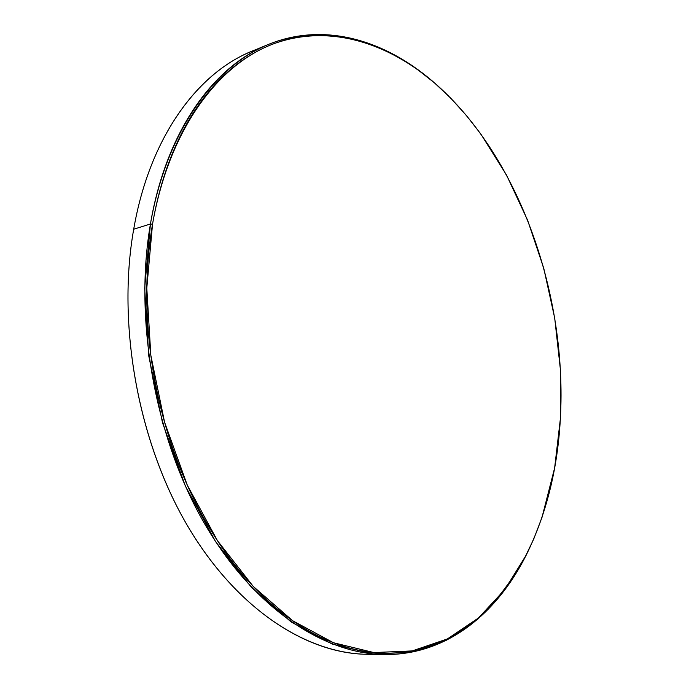<?xml version="1.0" encoding="UTF-8"?>
<svg xmlns="http://www.w3.org/2000/svg" width="689" height="689" viewBox="0 0 689 689"><rect width="100%" height="100%" fill="white"/><g stroke="black" fill="none" stroke-linecap="round" stroke-linejoin="round"><path stroke-width="1.03" d="M375.488 654.137C314.167 657.392 241.598 614.717 190.198 530.297C138.954 445.998 116.475 326.078 133.7 229.213C150.374 132.581 202.428 66.859 260.218 48.127L252.01 51.21C197.528 72.922 149.582 137.326 133.7 229.213L150.435 223.994L152.519 224.244C168.926 129.704 217.853 64.68 273.455 43.872C329.471 23.4 389.087 42.839 436.938 85.04C520.341 159.478 567.4 295.951 560.338 419.101L560.312 368.761L554.714 318.12L543.75 268.254L527.61 220.213L506.536 175.084L480.827 134.019L466.341 115.399L450.839 98.277L434.397 82.818L417.095 69.21C405.27 60.753 392.997 53.768 380.294 48.256C367.573 42.752 354.594 38.98 341.356 36.922C328.11 34.872 314.83 34.777 301.524 36.638C288.217 38.515 275.161 42.511 262.363 48.643C249.564 54.801 237.361 63.173 225.751 73.766C214.141 84.385 203.488 97.166 193.798 112.118C184.118 127.112 175.755 144.044 168.71 162.923C161.682 181.827 156.282 202.273 152.519 224.244C148.764 246.24 146.852 269.175 146.766 293.04C146.705 316.923 148.54 341.012 152.26 365.325C156.015 389.629 161.553 413.383 168.865 436.585C176.212 459.77 185.074 481.697 195.461 502.367C205.865 523.003 217.414 541.821 230.117 558.813C242.829 575.763 256.248 590.525 270.389 603.099C284.531 615.63 298.957 625.801 313.659 633.622C328.36 641.407 342.958 646.859 357.453 649.968C371.931 653.06 385.986 653.964 399.629 652.69C413.254 651.398 426.215 648.168 438.523 643.009C450.813 637.833 462.293 631.021 472.938 622.555C483.575 614.088 493.298 604.27 502.092 593.108L512.857 578.183L524.045 559.279L533.768 538.944L541.993 517.413L554.628 468.003L560.338 419.101C557.59 469.2 546.248 514.476 526.31 554.921L504.882 589.5L478.467 617.981L447.385 638.936L412.229 650.916L373.851 652.561L333.467 642.734L292.653 620.72L253.285 586.451L217.457 540.676L187.262 485.073L164.576 422.211L150.839 355.352L146.8 288.148L152.519 224.244L150.435 223.994C166.109 131.031 213.891 66.161 268.193 44.527C325.363 21.092 387.218 40.797 436.111 84.308C388.088 42.003 328.248 22.504 271.991 43.028C216.139 63.896 166.962 129.119 150.435 223.994L133.7 229.213C116.923 323.744 137.774 440.383 186.65 524.295C235.69 608.301 305.942 653.603 366.72 654.283L384.229 654.55C323.649 653.878 253.363 608.051 204.116 522.908C155.025 437.859 133.873 319.618 150.435 223.994L144.673 288.166L148.703 355.645L162.509 422.779L185.298 485.9L215.648 541.718L251.657 587.648L291.214 622.012L332.227 644.077L372.792 653.895L411.342 652.207L446.653 640.141L477.856 619.075C496.468 601.144 512.478 580.043 525.888 555.756L526.25 555.05M526.095 555.343C496.623 614.063 446.205 655.368 384.229 654.55M252.01 51.21L268.193 44.527"/></g></svg>
